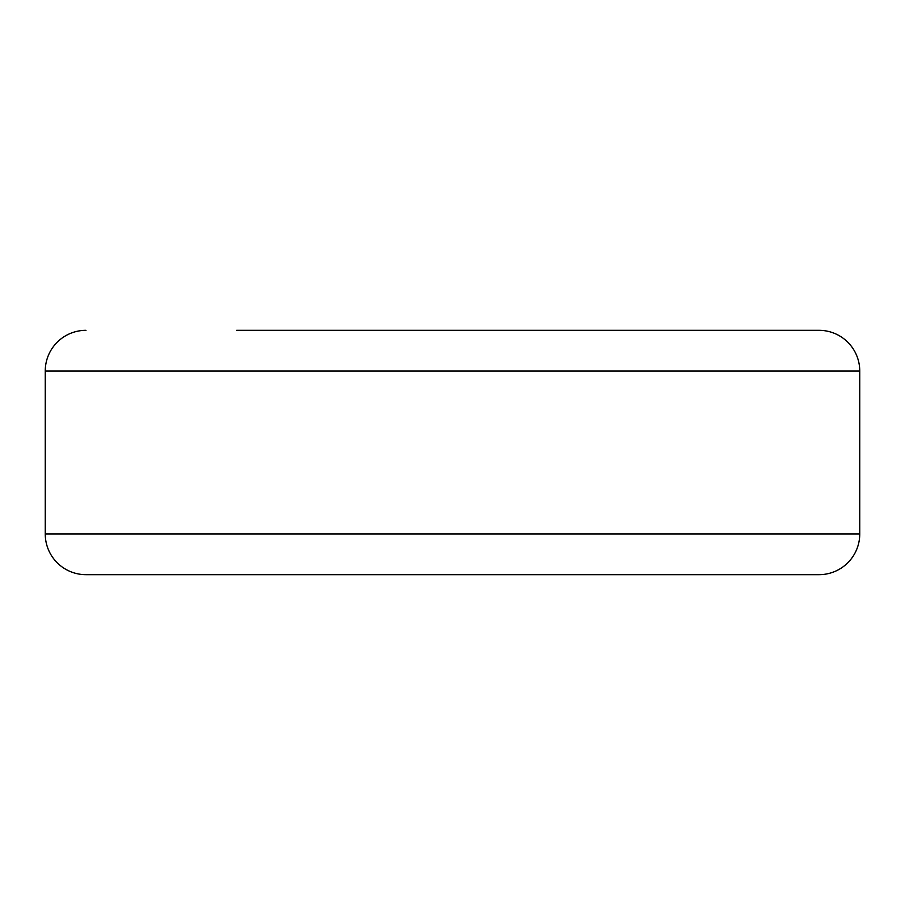 <?xml version="1.0" encoding="UTF-8"?>
<svg xmlns="http://www.w3.org/2000/svg" width="905" height="905" viewBox="0 0 905 905"><rect width="100%" height="100%" fill="white"/><g stroke="black" fill="none" stroke-linecap="round" stroke-linejoin="round"><path stroke-width="1.36" d="M236.657 330.325L819.025 330.325A40.725 40.725 0 0 1 859.75 371.05L859.75 533.95A40.725 40.725 0 0 1 819.025 574.675L85.975 574.675A40.725 40.725 0 0 1 45.25 533.95L859.75 533.95M85.975 330.325A40.725 40.725 0 0 0 45.25 371.05L45.25 533.95M819.025 330.325L668.342 330.325M859.75 371.05L45.25 371.05"/></g></svg>
